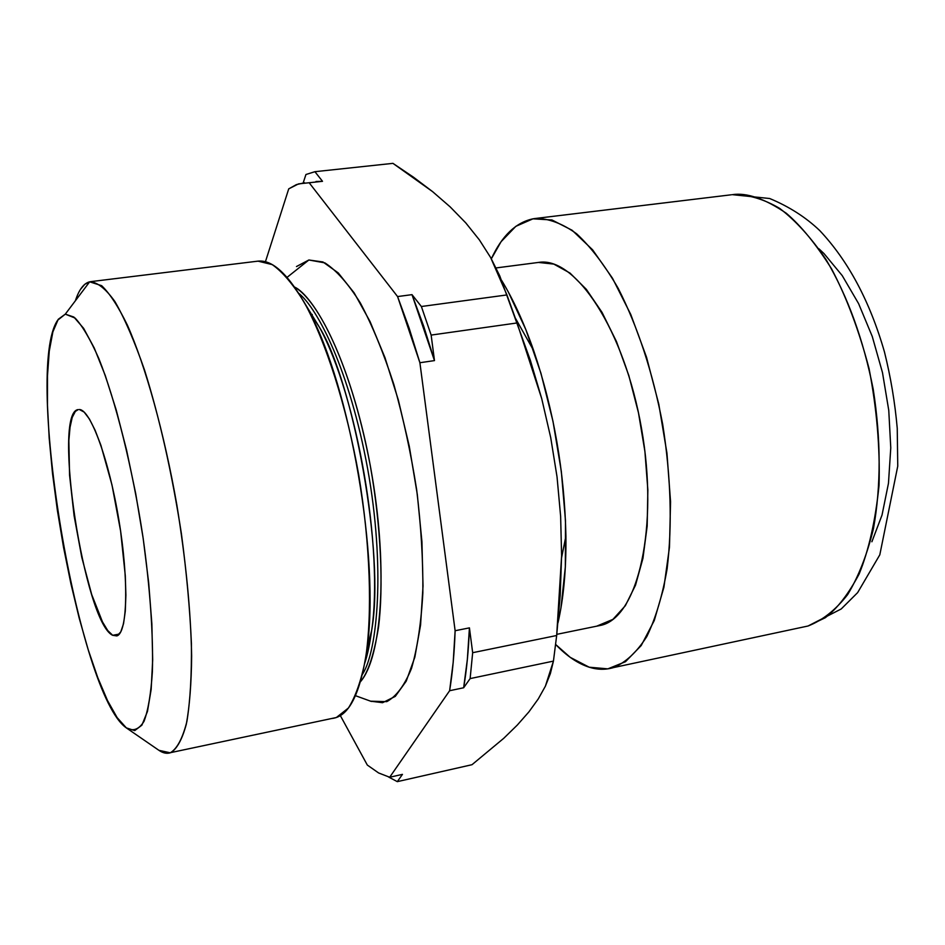 <?xml version="1.0" encoding="UTF-8"?>
<svg xmlns="http://www.w3.org/2000/svg" width="945" height="945" viewBox="0 0 945 945"><rect width="100%" height="100%" fill="white"/><g stroke="black" fill="none" stroke-linecap="round" stroke-linejoin="round"><path stroke-width="1.42" d="M294.627 287.079C313.232 295.773 349.331 355.013 370.298 465.72C381.166 526.849 383.505 587.412 378.567 626.901C374.114 654.424 368.089 672.686 360.494 681.688C381.65 657.472 387.993 570.78 372.259 476.918C356.655 383.032 322.493 303.109 294.627 287.079M362.443 674.328C377.587 651.412 385.465 567.165 367.593 468.472C349.579 370.405 317.768 308.613 298.868 293.399C317.768 308.613 349.579 370.405 367.593 468.472C385.465 567.165 377.587 651.412 362.443 674.328M112.691 635.3L119.353 634.048L112.691 635.3L117.085 635.796L120.759 631.91L123.547 623.641L125.283 611.226L125.886 595.055L125.295 575.765L120.617 531.114L111.994 484.974L100.95 445.426L95.126 430.294L89.444 419.048L84.129 412.079L79.38 409.528C90.507 409.551 108.994 459.707 118.916 520.222C128.981 580.714 127.469 633.221 116.802 635.914L112.691 635.3C84.495 622.838 52.01 411.37 78.293 409.587L75.364 411.382L72.222 417.406L70.036 427.282L68.855 440.547L69.552 474.969L74.088 515.722L81.79 557.373L91.677 594.476L102.473 621.881L107.754 630.563L112.691 635.3M589.184 667.205C577.856 663.567 566.705 656.007 555.707 644.525L570.213 657.342L589.184 667.205L607.848 668.859L625.46 661.724L641.206 645.553L654.271 620.511L663.91 587.27L669.485 547.084L670.548 501.665L666.957 453.234L658.807 404.247L646.534 357.234L630.811 314.555L612.514 278.255L592.621 249.834L572.127 230.273L551.974 219.972L532.98 218.827L535.602 218.437C548.702 218.389 562.381 223.504 576.627 233.781C590.944 247.082 604.776 265.226 618.124 288.213C637.804 326.793 652.652 372.117 662.669 424.21C670.926 476.682 672.403 524.9 667.111 568.878C662.433 595.763 655.665 618.313 646.805 636.552C636.989 651.932 625.968 662.256 613.73 667.524C605.769 669.934 597.594 669.828 589.184 667.205M491.341 258.788C501.949 235.813 515.828 222.488 532.98 218.827L515.828 226.339L501.063 241.731L491.341 258.788M75.387 300.758C79.026 289.607 83.774 283.299 89.657 281.823L65.299 314.142L75.127 318.075C82.51 325.966 90.389 339.42 98.776 358.438C115.692 400.727 132.477 467.834 142.931 536.772C150.125 588.121 153.373 635.489 152.381 671.718C150.976 693.583 148.2 710.108 144.053 721.271C139.258 729.138 133.588 731.513 127.055 728.394L126.346 727.886C78.305 695.059 23.625 370.216 57.633 320.249L65.299 314.142L89.657 281.823L84.755 284.327L80.419 289.477M127.079 728.406L158.914 750.318L170.265 752.811C177.105 748.794 182.645 738.352 186.897 721.472C190.228 700.942 191.729 674.907 191.41 643.403C189.945 609.348 186.59 572.717 181.369 533.512C171.919 472.701 159.634 418.186 144.502 369.967C134.509 341.251 124.657 318.465 114.947 301.609C105.592 288.532 97.158 281.941 89.657 281.823L91.559 281.586L89.657 281.823L101.647 285.673C109.714 293.387 118.29 306.523 127.362 325.08C145.695 366.412 164.194 432.845 176.869 505.067C185.846 560.515 190.772 610.836 191.634 656.043C191.374 683.495 189.602 706.187 186.33 724.142C182.302 739.002 177.199 748.475 171.01 752.551C167.206 754.027 163.119 753.248 158.736 750.2M256.508 261.363C272.113 258.422 289.489 274.806 308.625 310.48C350.3 386.694 380.185 559.936 366.908 649.274L371.692 630.22L364.817 662.977C367.64 654.377 369.932 643.462 371.692 630.22C385.265 553.947 353.064 381.91 319.575 327.466L304.762 303.31M296.482 266.561L308.861 259.993L287.056 277.369L308.861 259.993L296.565 266.49M402.452 774.368L389.683 777.251L378.579 772.939L367.321 765.06L378.579 772.939L389.683 777.251L449.619 690.724L463.652 687.759L470.126 678.593L553.439 661.11L545.383 686.188L538.272 698.922L528.916 711.868L517.305 725.063L503.732 738.317L471.992 764.706L397.313 781.645L388.537 776.979L397.313 781.645L402.452 774.368L389.683 777.251L449.619 690.724L463.652 687.759L470.126 678.593L553.439 661.11L556.676 635.501L472.665 652.7L470.126 678.593L472.665 652.7L469.429 627.87L467.35 659.445L463.652 687.759C466.665 669.958 468.59 649.995 469.429 627.87L455.124 630.728C454.368 652.9 452.537 672.887 449.619 690.724L453.187 662.362L455.124 630.728L419.899 362.726L434.476 360.6L431.144 335.085L517.08 322.954L506.933 294.935L421.375 306.511L431.144 335.085L421.375 306.511L411.996 294.651L423.691 326.226L434.476 360.6L411.996 294.651L397.573 296.565L419.899 362.726L409.173 328.246L397.573 296.565L309.169 182.763L322.505 181.31L314.909 171.695L392.943 163.355L413.461 177.176L432.621 191.658L450.151 206.872L465.79 222.914L479.363 239.876L490.644 257.548L499.763 275.893L530.405 360.47L541.721 398.636L550.722 437.63L557.042 476.918L560.633 516.324L561.602 555.896L560.184 595.669L556.676 635.501L553.439 661.11L550.368 673.608L545.383 686.188L538.272 698.922L528.916 711.868L517.305 725.063L503.732 738.317L471.992 764.706L397.313 781.645L402.452 774.368M538.449 262.438L496.09 267.931L538.449 262.438C575.233 255.918 624.48 329.817 641.537 428.617C658.972 527.334 638.052 616.412 601.575 625.177L596.649 626.192L612.915 619.377L625.33 605.733L635.524 585.168L642.954 558.271L647.171 526.082L647.857 489.971L644.927 451.592L638.477 412.823L628.827 375.543L616.471 341.558L602.059 312.405L586.313 289.3L569.989 273.058L553.805 264.092L538.449 262.438M508.469 292.277L525.822 329.545L540.942 373.263L553.002 421.375L561.33 471.425L565.488 520.813L565.334 567.012L560.976 607.8M305.944 174.506L314.909 171.695L305.944 174.506L303.191 182.893L305.944 174.506M311.271 314.59L312.287 314.449L311.271 314.59M315.996 181.511L322.505 181.31L298.514 183.885L288.721 188.87L296.364 184.629L304.562 182.751M288.721 188.87L265.427 261.753L288.721 188.87M340.342 715.601L367.321 765.06L340.342 715.601M308.861 259.993L322.942 261.966L338.263 272.928L354.186 292.915L370.027 321.501L384.993 357.694L398.329 399.983L409.291 446.347L417.3 494.448L421.942 541.839L423.017 586.101L420.56 625.117L414.831 657.188L406.22 681.168L395.282 696.382L382.571 702.702L370.653 701.19L386.765 701.651C396.345 696.453 404.602 685.361 411.512 668.387C417.395 648.105 421.175 622.956 422.852 592.94C423.159 560.728 421.104 526.377 416.686 489.923C410.957 453.257 403.35 418.115 393.852 384.485C383.54 352.768 372.389 325.623 360.388 303.038C348.256 283.701 336.42 270.317 324.867 262.875L308.861 259.993M558.011 622.696C563.622 598.256 566.256 569.374 565.913 536.028C564.555 472.146 553.817 410.366 533.712 350.689C524.085 323.084 513.407 299.659 501.653 280.441M366.908 649.274C360.517 693.902 348.776 716.983 331.695 718.507L336.361 717.515L348.41 708.018C355.521 696.819 361.203 680.589 365.455 659.326C372.543 613.033 370.31 544.816 358.71 474.874C346.26 405.121 325.753 341.334 303.959 301.88C293.033 284.197 282.449 271.77 272.207 264.6L257.985 261.139L90.755 281.634M364.782 663.166L371.692 630.22C383.658 549.659 357.198 396.298 319.575 327.466L308.625 310.48M65.299 314.142L73.852 317.036L83.621 328.328L94.252 348.008L105.297 375.59L116.247 410.083L126.559 450.044L135.702 493.597L143.203 538.579L148.672 582.711L151.861 623.806L152.677 659.905L151.153 689.484L147.467 711.431L141.88 725.181L134.71 730.591L126.346 727.886L117.156 717.633L107.517 700.576L97.772 677.636L88.228 649.794L79.179 618.077L70.875 583.549L63.528 547.238L57.35 510.194L52.518 473.48L49.187 438.137L47.463 405.251L47.474 375.874L49.27 351.079L52.873 331.896L58.247 319.304L65.299 314.142M506.933 294.935L421.375 306.511L411.996 294.651L397.573 296.565L309.169 182.763L322.505 181.31L314.909 171.695L392.943 163.355L432.621 191.658L450.151 206.872L465.79 222.914L479.363 239.876L490.644 257.548L506.933 294.935M561.602 555.896L556.676 635.501L472.665 652.7L469.429 627.87L455.124 630.728L419.899 362.726L434.476 360.6L431.144 335.085L517.08 322.954L541.721 398.636L550.722 437.63L557.042 476.918L560.633 516.324M800.002 627.728L808.046 626.003C822.493 620.381 835.687 609.915 847.63 594.629C858.532 576.639 867.156 554.585 873.487 528.468C881.106 485.872 881.012 439.46 873.215 389.245C863.376 339.456 847.677 296.281 826.143 259.71C811.401 237.951 795.926 220.846 779.708 208.408C763.442 198.875 747.66 194.292 732.34 194.658C746.798 192.473 764.777 198.663 786.275 213.239C801.159 225.926 816.279 244.495 831.624 268.923C846.543 297.226 859.017 330.466 869.069 368.633C876.759 408.441 880.09 447.339 879.051 485.317C875.46 520.624 868.821 550.203 859.123 574.028C848.492 594.039 837.211 608.604 825.292 617.723L808.046 626.003L800.002 627.728M818.902 248.771L823.981 253.555L842.231 275.609L858.603 303.64L872.259 336.467L882.488 372.613L888.761 410.354L890.769 447.847L888.465 483.297L882.028 515.06L871.881 541.78M731.454 194.764L535.673 218.437M556.806 634.343L601.575 625.177M561.59 557.68L565.913 536.028M515.521 318.382L533.712 350.689M371.385 701.462L355.474 695.697M336.361 717.515L171.01 752.551M732.34 194.658L769.667 198.509C789.134 206.612 805.813 217.291 819.705 230.533C848.326 260.938 869.92 301.431 884.473 351.989C890.71 377.09 894.974 402.523 897.242 428.309L897.75 466.157L879.807 554.821L857.635 592.621L841.227 608.958L808.046 626.003L613.754 667.524"/></g></svg>
